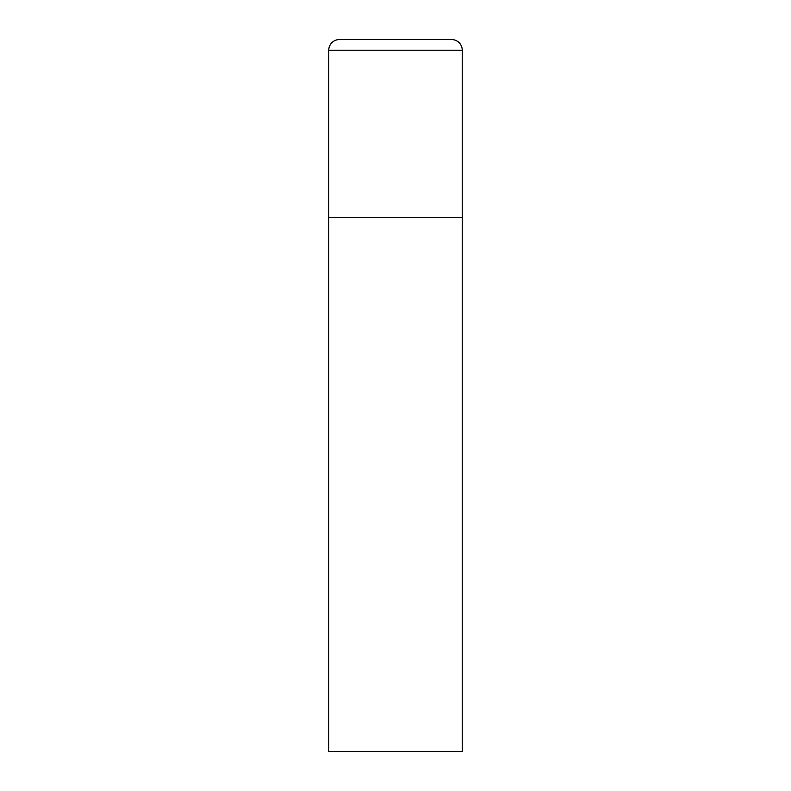 <?xml version="1.0" encoding="UTF-8"?>
<svg xmlns="http://www.w3.org/2000/svg" width="791" height="791" viewBox="0 0 791 791"><rect width="100%" height="100%" fill="white"/><g stroke="black" fill="none" stroke-linecap="round" stroke-linejoin="round"><path stroke-width="1.19" d="M328.759 50.228L328.759 751.45L462.241 751.45L462.241 217.525L328.759 217.525L462.241 217.525L462.241 50.228A10.679 10.679 0 0 0 451.562 39.55L339.438 39.55A10.679 10.679 0 0 0 328.759 50.228L462.241 50.228"/></g></svg>
